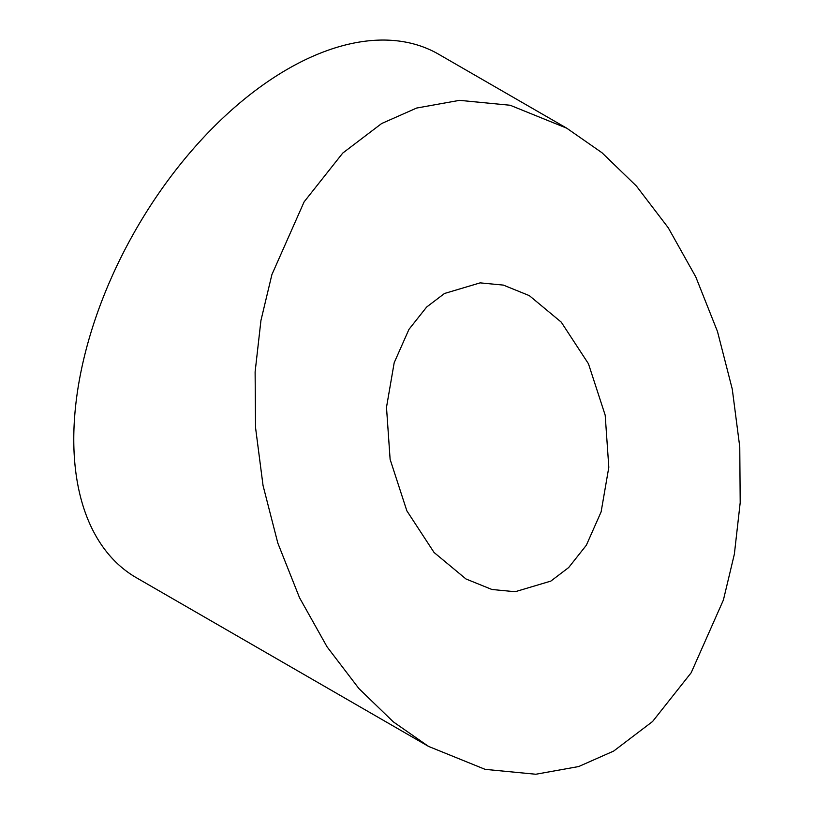<?xml version="1.0" encoding="UTF-8"?>
<svg xmlns="http://www.w3.org/2000/svg" width="815" height="815" viewBox="0 0 815 815"><rect width="100%" height="100%" fill="white"/><g stroke="black" fill="none" stroke-linecap="round" stroke-linejoin="round"><path stroke-width="1.22" d="M444.481 293.492L480.167 282.866L503.385 285.107L529.312 295.621L561.25 322.139L588.461 363.775L605.188 415.202L608.815 467.27L601.124 511.861L586.352 545.215L568.656 567.566L550.828 581.105L515.141 591.731L491.924 589.49L465.986 578.976L434.059 552.468L406.848 510.822L390.12 459.395L386.493 407.327L394.185 362.736L408.947 329.382L426.653 307.031L444.481 293.492M613.675 751.063L578.67 766.548L535.801 774.25L485.139 769.36L428.568 746.418L393.309 721.846L358.906 688.563L327.06 646.825L299.523 597.711L277.834 543.116L263.041 485.506L255.543 427.6L255.115 371.915L260.943 320.468L271.894 274.624L304.117 201.855L342.738 153.088L381.634 123.534L416.638 108.049L459.507 100.347L510.159 105.247L566.731 128.179L602 152.751L636.403 186.034L668.249 227.772L695.776 276.886L717.475 331.481L732.267 389.091L739.765 446.997L740.193 502.682L734.366 554.129L723.414 599.972L691.181 672.742L652.57 721.519L613.675 751.063M566.741 128.179L438.613 54.218A302.243 174.502 120 0 0 287.491 69.183A302.243 174.502 120 0 0 90.047 335.525A302.243 174.502 120 0 0 136.38 577.723L428.568 746.418"/></g></svg>
